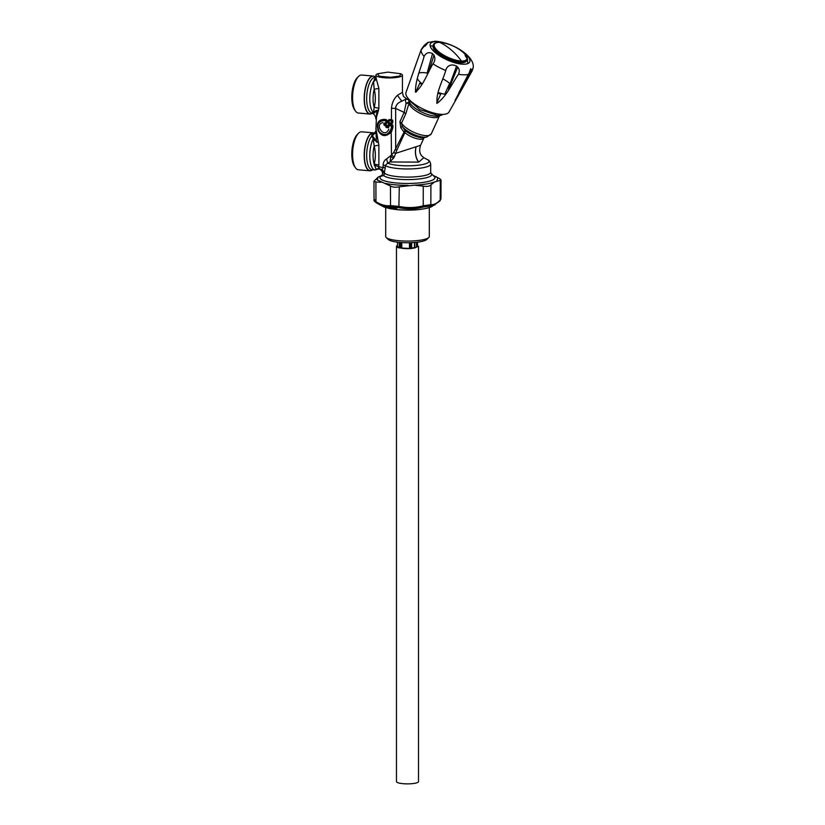 <?xml version="1.0" encoding="UTF-8"?>
<svg xmlns="http://www.w3.org/2000/svg" width="825" height="825" viewBox="0 0 825 825"><rect width="100%" height="100%" fill="white"/><g stroke="black" fill="none" stroke-linecap="round" stroke-linejoin="round"><path stroke-width="1.24" d="M373.271 132.815L361.659 131.794A19.068 7.25 95 0 0 358.545 133.217L357.287 134.465A17.572 6.683 95 0 0 351.955 150.078A17.572 6.683 95 0 0 354.482 166.382L355.503 167.836A19.068 7.25 95 0 0 356.441 168.908A19.068 7.25 95 0 0 358.328 169.785L369.93 170.806A19.068 7.25 -85 0 1 368.043 169.929A19.068 7.25 -85 0 1 364.186 155.471A19.068 7.25 -85 0 1 368.043 137.197A19.068 7.25 -85 0 1 373.271 132.815A19.068 7.25 -85 0 1 374.88 133.464M358.545 133.217A19.068 7.25 95 0 0 352.77 150.15A19.068 7.25 95 0 0 355.503 167.836M372.611 169.785A19.068 7.25 -85 0 1 369.93 170.806M373.199 138.579L374.189 146.025C375.726 152.285 375.726 158.297 374.189 164.051A16.17 6.146 -85 0 1 374.189 146.025L378.881 145.159L378.469 142.88L376.757 141.776L374.137 138.064L373.323 138.724A17.82 6.775 -85 0 0 369.847 158.111A17.82 6.775 -85 0 0 375.148 170.012L372.034 169.744A17.82 6.775 95 0 1 366.733 157.74A17.82 6.775 95 0 1 370.27 138.322A17.82 6.775 95 0 1 371.786 136.042L373.199 138.579L374.014 137.95L372.415 135.847L371.786 136.042L371.941 133.65L374.199 133.959M378.397 168.713L377.138 169.331L378.923 168.96M377.138 169.331L375.973 169.115L374.189 164.051L378.881 165.031L378.881 145.159M375.973 169.115L378.541 168.713L378.572 166.671L374.148 165.278M391.576 125.689L392.452 125.214L392.452 127.7L391.39 127.823L391.39 125.709L388.977 125.761L391.359 125.307L391.576 127.813C391.803 134.258 382.315 137.837 379.294 132.186C376.221 125.194 377.747 121.182 383.852 120.151L383.873 120.11C378.221 120.223 376.313 123.606 378.149 130.267C381.263 136.012 385.615 136.496 391.205 131.732L391.463 155.121L386.605 158.916L387.698 163.102L385.244 165.505L383.151 164.979L383.151 167.475A13.262 2.764 0 0 1 378.572 166.671L378.881 165.031M393.401 158.503L390.833 156.183L390.081 161.968L418.729 162.112L423.792 157.699L421.905 156.069C419.523 153.594 419.079 150.006 420.564 145.313L395.618 153.368L396.784 150.325L395.66 149.521L395.66 108.405L404.157 112.427L406.034 103.651L409.128 102.908L405.787 113.85L401.558 123.1L402.26 126.493L405.023 130.35L393.649 152.553L395.618 153.368L394.309 156.987L390.081 161.968L387.698 163.102A21.553 4.486 180 0 0 420.905 164.835A21.553 4.486 180 0 0 427.536 159.668L423.792 157.699M378.046 168.568L379.789 169.28C382.893 170.909 383.47 173.198 381.511 176.138L383.749 175.519L384.708 173.188L382.161 169.455L379.789 169.28M427.536 159.668C429.031 160.04 430.083 161.525 430.712 164.134A23.213 4.837 0 0 1 421.936 167.918A23.213 4.837 180 0 1 385.244 165.505L385.244 167.991L383.151 167.475L382.161 169.455L384.202 173.147L383.749 175.519A24.183 5.032 180 0 0 422.544 178.509A24.183 5.032 180 0 0 431.124 173.487L430.712 172.27A23.213 4.837 180 0 1 421.936 176.055A23.213 4.837 180 0 1 384.708 173.188M385.244 167.991L384.202 173.147M386.605 158.916C384.45 160.163 383.295 162.185 383.151 164.979M393.649 152.553L391.463 155.121L394.309 156.987M400.723 73.745L387.925 72.126L377.613 73.745L379.242 76.261L390.421 77.282L399.795 76.044L400.723 73.745L401.497 74.147A13.262 2.764 180 0 1 402.435 75.168L402.435 92.317C403.642 97.35 402.579 95.566 406.57 98.825L401.785 101.197C397.753 102.764 395.711 105.167 395.66 108.405L391.463 108.302L391.463 119.532L392.762 120.326L392.762 122.977L391.463 123.812L388.348 123.585L387.936 120.687L389.008 119.604L391.463 119.532L391.504 120.254L391.432 119.543M407.921 99.464L406.57 98.825M402.435 92.317L397.423 95.339L401.785 101.197M397.423 95.339C393.948 98.608 391.968 102.939 391.463 108.302M408.169 99.196L405.261 99.485L406.034 103.651L409.241 101.619M420.564 145.313L423.906 138.002A11.602 4.053 -155.4 0 1 419.688 139.208A11.602 4.053 -155.4 0 1 404.9 132.578A3.321 2.124 132.7 0 0 405.023 130.35A12.787 4.465 -155.4 0 0 421.327 137.662A12.787 4.465 24.6 0 0 423.937 137.589L426.742 137.063A15.397 5.383 24.6 0 1 423.596 137.146A15.397 5.383 24.6 0 1 402.26 126.493L400.764 127.648L399.929 121.677L404.157 112.427L405.787 113.85M380.304 169.476C382.872 171.682 383.254 173.797 381.459 175.797L381.511 176.138M409.386 101.939L409.128 102.908A16.582 5.796 -155.4 0 0 417.388 111.839A16.582 5.796 -155.4 0 0 433.455 117.593A16.582 5.796 -155.4 0 0 439.488 115.882L431.258 133.877A16.582 5.796 -155.4 0 1 425.236 135.599A16.582 5.796 -155.4 0 1 401.558 123.1L399.929 121.677M374.705 138.744L373.632 139.456L378.469 142.88L375.911 128.525M373.911 134.062L372.415 135.847M375.942 128.061L375.901 128.948M376.53 142.096L375.922 131.185M372.157 113.087L371.786 112.942A17.82 6.775 95 0 1 366.713 100.671A17.82 6.775 95 0 1 370.27 81.562A17.82 6.775 95 0 1 375.158 77.468L373.57 81.861L376.344 79.159L378.881 88.399L378.881 108.281L378.469 110.333L376.757 110.767L375.901 129.556M375.787 118.511C375.664 116.242 374.54 114.458 372.405 113.169L374.705 112.716L376.53 110.437L378.469 110.333L375.922 119.047M375.901 76.787L376.344 79.159M378.881 88.399L374.189 89.265C375.726 95.525 375.726 101.537 374.189 107.291A16.17 6.146 -85 0 1 374.189 89.265L373.57 81.861A3.321 2.289 -151.8 0 0 373.385 81.84A17.82 6.775 95 0 1 373.57 81.52L376.221 78.767M376.53 110.437L373.632 112.056L374.189 107.291L378.881 108.281M374.705 112.716L373.323 112.375A17.82 6.775 -85 0 1 369.786 98.825A17.82 6.775 -85 0 1 373.385 81.84M372.415 113.138L371.786 112.942L373.323 112.375L374.137 112.973M373.529 134.207L371.941 133.65M386.038 119.512L387.111 120.471L386.533 120.502L386.038 119.512L384.007 119.378C378.159 119.728 376.19 123.441 378.108 130.515C381.408 136.744 385.863 137.218 391.463 131.938L392.906 127.669L392.906 125.194L391.751 124.441L388.957 124.534L388.059 125.06L387.905 126.431L386.533 126.761L385.966 125.204L386.533 126.07M391.586 122.822L391.339 120.337L388.585 120.77L388.585 122.812L392.277 123.008L392.277 120.357L391.339 120.337L392.762 120.326M389.008 122.863L389.008 120.821L391.37 120.77L391.37 122.843M388.957 124.534L388.957 125.245L391.524 125.111L391.524 123.234L392.762 122.977M386.904 126.534L387.523 127.215M402.435 75.168A13.262 2.764 180 0 1 397.423 77.333A13.262 2.764 180 0 1 390.503 77.921A13.262 2.764 180 0 1 375.901 75.168A13.262 2.764 180 0 1 376.839 74.147L377.613 73.745M388.616 127.555L386.533 127.617L385.842 127.009L386.224 125.678L383.945 124.926L383.945 123.296L386.224 122.77L386.224 120.718L383.769 120.594C377.84 121.45 376.365 125.256 379.366 132.021C384.863 136.373 388.874 134.97 391.39 127.823M388.193 127.236L387.296 126.421M387.905 125.833L388.554 126.679M387.925 125.4L388.554 126.246M386.038 123.76L387.111 122.894L386.038 123.76L384.718 123.09L385.966 123.172M386.038 124.472L384.718 125.142L385.966 125.204L386.038 124.472L387.111 125.431L386.533 125.462M392.452 127.7L391.205 131.732M385.842 122.781L385.894 120.295L383.769 120.594M388.255 127.236L388.977 126.802L388.554 125.709L388.977 126.802M388.245 127.658L386.533 127.617M384.594 125.617L385.894 125.256L385.842 127.009M386.533 120.502L386.533 122.915M385.966 120.244L383.873 120.11L384.007 119.378M385.203 123.709L384.512 123.348L384.512 124.823L385.203 123.709M384.512 124.823L384.481 123.337M391.504 120.254L389.008 120.357L389.008 119.604M389.008 123.822L389.008 123.224L391.504 123.234L391.432 123.812M372.426 113.18A19.068 7.25 -85 0 1 369.93 114.046A19.068 7.25 -85 0 1 368.043 113.169A19.068 7.25 -85 0 1 364.186 98.711A19.068 7.25 -85 0 1 368.043 80.438A19.068 7.25 -85 0 1 373.271 76.055A19.068 7.25 -85 0 1 375.158 76.931A19.068 7.25 -85 0 1 375.602 77.375A18.882 7.188 95 0 0 368.198 80.592A18.882 7.188 95 0 0 364.691 103.878A18.882 7.188 95 0 0 372.364 113.149M443.376 114.376L437.106 115.314L419.843 109.57L408.365 99.691L407.921 98.185M431.124 173.487L434.311 176.529A27.442 5.713 180 0 1 424.566 182.222A27.442 5.713 180 0 1 392.989 182.603A27.442 5.713 180 0 1 380.686 176.529L381.449 175.807M373.271 76.055L361.659 75.034A19.068 7.25 95 0 0 358.545 76.457A19.068 7.25 95 0 0 352.77 93.39A19.068 7.25 95 0 0 355.503 111.076A19.068 7.25 95 0 0 356.441 112.148A19.068 7.25 95 0 0 358.328 113.025L369.93 114.046M358.545 76.457L357.287 77.705A17.572 6.683 95 0 0 351.955 93.318A17.572 6.683 95 0 0 354.482 109.622L355.503 111.076M388.802 129.113C384.553 139.487 373.787 124.204 382.841 122.647M448.46 90.131L449.862 84.439M450.11 83.665L456.596 66.021M457.617 63.463L457.999 62.514M468.353 63.308L467.765 62.855L467.228 63.783M449.151 89.079L450.512 84.985M450.78 84.233L457.7 67.083M459.113 63.773L459.556 62.721M463.99 52.986L465.486 53.759M469.477 58.699L469.961 60.782M467.332 58.173L467.765 62.855M472.044 70.981L456.937 98.072L459.071 92.225L468.311 74.363L473.045 68.269L472.127 70.888M444.118 42.921L441.695 42.498M424.968 46.262C431.3 38.816 426.762 43.075 421.111 49.882L405.993 92.452A23.626 8.26 24.6 0 0 417.388 105.961A23.626 8.26 24.6 0 0 441.983 114.376A23.626 8.26 24.6 0 0 448.955 112.076L456.937 98.072M433.909 49.211L433.362 50.902M432.568 53.45L427.154 73.054M443.252 57.977L443.633 57.276M442.097 56.378L441.715 57.121M428.309 72.817L434.074 55.017M434.981 52.408L435.414 51.171M458.463 74.271C451.718 83.954 446.964 95.865 437.106 103.331C435.786 92.74 442.592 81.211 445.758 70.486C447.903 60.751 462.846 65.206 458.463 74.271A27.741 9.694 24.6 0 0 463.547 74.817A27.741 9.694 24.6 0 0 468.311 74.363L468.837 73.549L468.311 74.363M432.929 63.834C427.402 73.373 423.112 85.934 415.46 92.122C415.315 79.643 421.049 68.021 424.081 56.44C428.783 47.53 439.189 56.234 432.929 63.834A27.741 9.694 24.6 0 0 445.758 70.486M427.711 42.477L435.27 41.25C453.585 42.322 475.901 57.214 473.045 68.269M424.081 56.44A27.741 9.694 24.6 0 1 421.111 49.882L421.957 49.222M435.6 42.91A18.562 6.487 24.6 0 0 433.259 45.158A18.562 6.487 24.6 0 0 442.839 55.657A18.562 6.487 24.6 0 0 461.639 61.947A18.562 6.487 24.6 0 0 466.857 60.514A18.562 6.487 24.6 0 0 465.517 54.945L465.29 54.419L465.3 55.254M433.259 45.158L433.084 46.313A18.243 6.373 24.6 0 0 442.499 56.626A18.243 6.373 24.6 0 0 460.969 62.813A18.243 6.373 24.6 0 0 466.094 61.401L466.857 60.514M472.168 70.754L471.477 71.063L472.168 70.754L471.477 71.063L470.662 68.661L468.765 74.023M468.775 74.013L455.008 100.557L471.477 71.063M438.209 92.503A21.141 7.384 24.6 0 0 439.127 92.802A21.141 7.384 24.6 0 0 445.552 94.39M451.729 85.109A21.141 7.384 24.6 0 0 442.716 78.767M437.993 93.246A21.141 7.384 24.6 0 0 438.797 93.514A21.141 7.384 24.6 0 0 440.746 94.102L436.673 103.012M451.327 85.738A21.141 7.384 24.6 0 0 449.388 84.047L444.727 94.246M415.707 92.204L419.935 82.943A21.141 7.384 24.6 0 0 421.781 84.573M428.093 73.239A21.141 7.384 24.6 0 0 418.945 73.105M417.378 78.757A21.141 7.384 24.6 0 0 422.173 83.913M416.615 91.761A17.738 6.198 24.6 0 0 415.893 91.781M466.207 61.071A18.243 6.373 24.6 0 0 466.641 60.431L466.981 59.678A18.243 6.373 24.6 0 0 467.198 58.709L467.022 58.235C465.321 56.193 464.743 54.914 465.29 54.419A17.851 6.239 -155.4 0 0 439.704 42.353A17.851 6.239 24.6 0 0 438.261 51.346A17.851 6.239 24.6 0 0 461.464 61.019A82.902 59.936 -88.4 0 0 451.337 50.026A82.902 59.936 91.6 0 0 439.704 42.353M467.228 58.554L466.981 59.678A18.243 6.373 24.6 0 1 461.505 61.638A18.243 6.373 24.6 0 1 442.293 54.997A18.243 6.373 24.6 0 1 433.806 44.519L433.455 45.272A18.243 6.373 24.6 0 0 433.259 46.014M374.787 199.712C373.508 199.805 373.9 200.454 375.973 201.682L376.489 202.909L384.337 207.096A26.111 5.435 0 0 1 383.883 206.91L379.088 204.414M381.738 175.498L378.139 177.117L373.952 181.283L374.045 200.062C373.673 200.516 374.468 201.455 376.417 202.868L376.489 202.909M434.342 182.057L430.908 184.944C429.382 186.337 426.824 186.739 423.246 186.151L414.48 185.182C423.225 184.728 429.846 183.686 434.342 182.057L440.292 180.324L440.21 200.011L439.508 201.269M397.31 209.468L397.506 209.612A26.111 5.435 0 0 0 431.774 206.59L439.89 201.001L440.963 198.835L441.045 180.036M423.246 186.151L423.235 205.827L430.825 204.641C433.94 204.94 437.075 203.404 440.21 200.011L440.963 198.835M430.908 184.944L430.825 204.641L429.877 206.023L434.992 204.899M378.139 177.117L377.159 179.902L390.462 185.996L390.534 205.683L399.29 206.456C407.272 208.096 415.253 207.89 423.235 205.827L423.442 207.034L429.877 206.023M414.48 185.182L399.3 186.78L398.867 207.673C407.065 209.323 415.264 209.117 423.442 207.034M374.158 181.706L375.901 181.995L375.973 201.682C380.83 204.858 385.688 206.198 390.534 205.683L391.432 207.023L398.867 207.673M384.192 207.023L381.088 205.363M381.047 205.343L388.688 208.354A26.111 5.435 0 0 0 389.431 208.508L390.503 208.715A26.111 5.435 0 0 0 392.504 209.034L393.721 209.21A26.111 5.435 0 0 0 396.175 209.488L394.628 208.065L395.814 208.096M385.914 206.797L383.955 206.363M388.688 208.354L386.079 207.075L386.925 206.941L389.431 208.508M391.432 207.023L386.925 206.941M380.985 204.94L385.997 207.673A26.111 5.435 0 0 0 386.605 207.848M389.317 208.447L387.224 206.869M389.493 208.395L387.544 206.951M397.506 209.612L396.175 209.488M390.503 208.715L387.998 207.044M393.721 209.21L393.123 208.756L394.082 208.715L392.535 207.694L390.514 207.57L392.504 209.034M392.411 208.972L390.514 207.57M392.597 208.921L390.864 207.395M391.772 207.487L393.515 208.199L392.566 208.086L392.597 208.673M392.844 208.601L391.112 207.312M431.774 206.59C423.792 209.777 412.222 210.798 397.052 209.674L385.997 207.673M386.11 207.735L384.79 207.281M440.839 179.644L440.292 180.324L440.839 179.644L439.096 178.334L433.259 175.529M381.222 182.263L375.901 181.995M390.462 185.996C392.741 187.285 395.691 187.543 399.3 186.78M385.131 183.336C391.411 184.676 399.052 185.357 408.066 185.357M436.858 180.819L437.838 178.025L436.012 176.612M389.916 208.127L389.163 207.549L390.019 207.704M388.245 207.085L389.709 207.56M389.689 208.086L387.544 206.735M386.719 207.044L386.152 207.023M385.78 206.446L384.832 206.219L385.945 206.786M386.77 207.426L384.048 206.002L385.358 206.343M384.027 206.064L386.636 207.735L384.233 206.002M383.914 206.394L385.234 206.92M385.461 207.044L384.398 206.683M381.728 205.559L380.944 205.157M381.16 205.281L381.944 205.693M386.843 207.508L388.183 207.828M394.03 208.818L392.618 208.158L393.577 208.271M393.525 209.065L392.886 208.477M395.093 207.962L396.32 209.385L394.886 207.952M396.877 209.065L395.577 208.034M395.918 208.189L397.341 209.519M385.698 207.611L385.698 236.538A21.801 4.538 -0 0 0 386.193 237.497A21.801 4.538 -0 0 0 390.431 239.363A21.801 4.538 -0 0 0 412.438 240.962A21.801 4.538 -0 0 0 428.804 237.497A21.801 4.538 -0 0 0 429.299 236.538L429.299 207.611M386.193 237.497L388.307 239.518A19.645 4.094 -0 0 0 392.112 241.189A19.645 4.094 -0 0 0 411.943 242.632A19.645 4.094 -0 0 0 426.7 239.518L428.804 237.497M396.474 246.428A11.024 2.3 180 0 0 398.867 247.851L411.128 248.593L418.522 246.428L418.522 781.584A11.024 2.3 180 0 1 411.128 783.75A11.024 2.3 180 0 1 398.867 783.007A11.024 2.3 180 0 1 396.474 781.584L396.474 246.428A11.024 2.3 180 0 1 397.485 245.468M418.522 246.428L417.316 245.386M416.677 242.261L416.677 245.025L417.419 245.066A10.777 2.248 0 0 0 417.388 245.046M416.532 245.407A10.282 2.145 0 0 1 416.965 245.592L417.419 245.066M417.13 242.21L417.45 245.077L417.45 242.168M400.599 244.221L401.094 245.407M414.325 248.016A9.034 1.877 0 0 0 415.336 247.717A9.034 1.877 0 0 0 416.532 246.778L416.532 242.272M410.633 245.015A9.034 1.877 0 0 0 409.458 244.943M400.816 242.488L400.816 247.057L401.765 247.067L401.208 248.129A9.034 1.877 0 0 0 410.169 248.572L409.458 247.448L409.458 242.715M397.547 242.168L397.578 246.819A10.777 2.248 0 0 0 399.259 247.387L400.352 247.108L400.352 242.457M399.537 247.778A10.282 2.145 0 0 1 398.032 247.263L397.578 246.819M399.723 247.82L400.352 247.108L399.723 247.82L399.3 247.397L399.723 247.82M411.551 248.407L414.129 248.067A10.282 2.145 0 0 1 411.51 248.397L411.706 248.005A10.777 2.248 0 0 0 414.449 247.655L414.501 242.468M410.633 242.684L410.633 247.624L411.706 248.005M374.808 133.537A18.882 7.188 95 0 0 368.198 137.342A18.882 7.188 95 0 0 364.712 160.813A18.882 7.188 95 0 0 372.529 169.785M418.729 162.112C415.697 157.75 414.8 152.78 416.037 147.19M418.584 162.123C415.604 157.771 414.717 152.8 415.944 147.221M400.764 127.648L403.776 131.763A3.321 1.155 -155.4 0 1 404.9 132.578L396.784 150.325M441.952 115.015L439.178 115.84A17.552 6.136 -155.4 0 1 434.899 116.108A17.552 6.136 -155.4 0 1 409.551 102.31L408.365 99.691M387.111 120.471L387.111 122.894M387.111 125.431L387.111 126.411M450.316 44.808A21.646 7.569 24.6 0 0 436.838 41.59A21.646 7.569 24.6 0 0 435.074 52.491A21.646 7.569 24.6 0 0 463.217 64.226A21.646 7.569 24.6 0 0 469.528 58.812A21.646 7.569 24.6 0 0 455.957 47.386M433.115 46.097A27.741 9.694 24.6 0 0 430.186 45.829M467.022 58.235A17.851 6.239 -155.4 0 1 461.464 61.019M393.587 205.796L394.041 207.044M391.906 207.756A23.11 4.816 0 0 0 393.391 208.013M400.517 242.468L400.517 244.417M401.765 242.56L401.765 247.067M399.3 242.364L399.3 247.397M411.644 242.643L411.644 248.005M379.727 168.382L375.148 170.012M430.712 164.134L430.712 172.27M426.742 137.063L431.258 133.877M423.906 138.002L424.339 137.476M373.89 134.073L375.787 130.979M375.901 76.962L375.303 77.571L376.179 77.56M375.901 75.168L375.901 76.9M408.127 99.082L407.313 99.247M427.804 42.436L425.721 44.272M426.123 44.303L426.535 43.632C425.061 44.261 423.266 46.313 421.132 49.778M414.346 68.774L421.142 49.768M456.978 98.01L472.137 70.878M433.806 44.519C434.631 42.962 436.559 42.23 439.591 42.322C449.852 43.56 458.463 47.623 465.424 54.522M467.156 58.338L465.3 55.244M376.427 202.868L378.046 203.847M384.553 207.199L383.996 206.962M417.512 242.168L417.512 245.087M400.702 242.478L400.702 244.313M397.485 242.168L397.485 246.685M397.815 247.222L399.527 247.799M414.789 242.447L414.789 247.356"/></g></svg>
